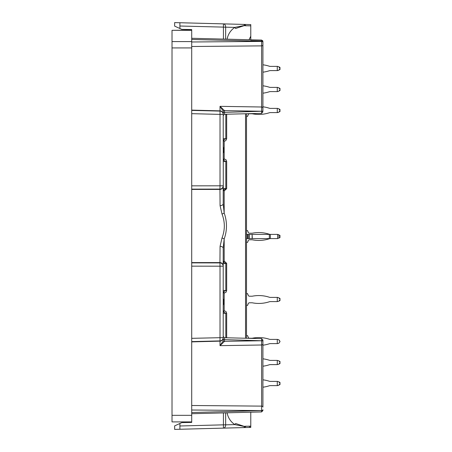 <?xml version="1.0" encoding="UTF-8"?>
<svg xmlns="http://www.w3.org/2000/svg" width="452" height="452" viewBox="0 0 452 452"><rect width="100%" height="100%" fill="white"/><g stroke="black" fill="none" stroke-linecap="round" stroke-linejoin="round"><path stroke-width="0.68" d="M172.02 47.929L172.02 421.902L191.71 421.902L191.71 422.428L191.71 47.929L172.02 47.929L172.02 30.324L191.71 30.324L191.71 47.929M250.775 39.787L250.775 24.594L174.647 22.6L174.647 26.126L181.868 29.403L191.71 29.572L191.71 30.098L172.02 30.324M191.71 29.572L191.71 30.324M223.209 313.422L225.808 313.208L223.361 312.044A1.311 0.927 91.7 0 0 224.169 310.744L225.955 311.479L226.667 313.208L225.808 313.208L225.808 337.763M223.39 302.394L223.39 301.422A1.311 0.48 156.7 0 0 224.169 300.964L224.169 302.857A1.311 0.48 -156.7 0 0 223.39 302.394M223.361 291.772L225.808 290.613L226.667 290.613L225.955 292.337L224.169 293.071A1.311 0.927 -91.7 0 0 223.361 291.772M223.209 263.68L225.808 263.352L223.418 262.284A1.311 0.927 -90.9 0 0 224.169 260.99L226.667 263.352L225.808 263.352L225.808 290.613L223.209 290.393M223.418 189.716L226.667 188.648L224.169 191.01A1.311 0.927 -89.1 0 0 223.418 189.716M223.209 161.607L225.808 161.387L223.361 160.228A1.311 0.927 -88.3 0 0 224.169 158.929L225.955 159.663L226.667 161.387L225.808 161.387L225.808 188.648L223.209 188.32M223.441 159.268L223.209 160.115A1.311 1.102 -142.2 0 0 223.441 159.268L224.169 158.929L224.169 151.036A1.311 0.48 23.3 0 0 223.39 150.578L223.39 149.606A1.311 0.48 -23.3 0 0 224.169 149.143L224.169 151.036L223.469 152.505A1.311 1.113 -137.6 0 0 223.209 151.906M223.209 148.273A1.311 1.113 -42.4 0 0 223.469 147.674L224.169 149.143L224.169 141.256A1.311 0.927 88.3 0 0 223.361 139.956L225.808 138.792L226.667 138.792L225.746 140.702L224.169 141.256L223.441 140.911L223.209 140.069A1.311 1.102 142.2 0 1 223.441 140.911M243.312 24.397A3.283 2.322 91.5 0 1 244.916 25.38L245.798 25.64A3.283 3.283 0 0 0 243.312 24.397M223.209 146.827L223.469 147.674M223.469 152.505L223.209 153.358M223.441 292.732A1.311 1.102 -37.8 0 0 223.209 291.868L223.441 292.732L224.169 293.071L224.169 300.964L223.469 299.495A1.311 1.113 137.6 0 1 223.209 300.094M223.209 298.642L223.469 299.495M223.441 311.089A1.311 1.102 37.8 0 1 223.209 311.948L223.441 311.089L224.169 310.744L224.169 302.857L223.469 304.326A1.311 1.113 -137.6 0 0 223.209 303.727M223.469 304.326L223.209 305.173M179.896 429.264L179.896 423.49L174.647 425.874L174.647 429.4L243.312 427.603A3.283 3.283 0 0 0 245.798 426.36L244.916 426.62L234.803 424.603C230.627 421.722 228.068 417.795 227.107 412.817M244.035 426.321L235.695 423.524A1.311 0.842 -56.4 0 0 234.803 424.603L225.655 424.84A3.283 2.322 -91.5 0 1 223.424 428.123L243.312 427.603A3.283 2.322 -91.5 0 0 244.916 426.62A1.311 0.876 -95.5 0 1 245.266 426.287M249.244 39.313L250.775 36.194M244.12 426.315L250.775 426.14L250.775 427.406L243.312 427.603L249.498 427.439A1.311 1.311 0 0 0 250.775 426.14L250.775 412.213M246.08 426.129L245.798 426.36A1.311 1.266 38.5 0 1 245.877 426.27M223.231 262.341A1.311 0.915 -168 0 0 223.282 262.211A1.311 0.915 -168 0 0 223.282 261.923L224.169 260.99L224.169 239.023L223.209 248.159L223.209 340.672M223.062 262.324L223.311 262.109L223.209 262.861L223.282 261.923M223.209 248.159A3.283 1.825 -0 0 0 220.073 246.34L222.017 237.95A3.283 1.062 20 0 1 224.169 239.023C227.232 230.339 227.232 221.661 224.169 212.977L224.169 191.01L223.282 190.077A1.311 0.915 -12 0 0 223.282 189.789A1.311 0.915 -12 0 0 223.231 189.659M223.282 190.077L223.209 111.237A1.311 0.554 0 0 1 224.503 110.683L224.503 113.876M227.107 39.183C228.068 34.205 230.627 30.278 234.803 27.397L244.916 25.38A1.311 0.876 -84.5 0 0 245.266 25.713M250.775 25.86L244.057 25.685L235.695 28.476A1.311 0.842 -123.6 0 1 234.803 27.397L179.896 26.018L179.896 28.51M245.877 25.73A1.311 1.266 141.5 0 1 245.798 25.64L246.08 25.871M246.509 113.734L246.509 338.265M186.461 22.911L223.424 23.877A3.283 2.322 91.5 0 1 225.655 27.16L225.655 39.143M223.209 262.861L223.209 266.194L220.017 266.194L220.017 340.898A3.283 3.277 0 0 0 223.209 337.621L223.209 340.842L220.017 345.656L224.497 341.373A1.311 0.531 0 0 1 223.209 340.842M191.71 405.5L261.64 406.122L261.629 340.751L224.503 341.316A1.311 0.554 -0 0 1 223.209 340.763L223.209 339.068A1.311 0.554 0 0 0 224.503 339.621L224.497 341.373M262.917 410.591L261.635 411.885L261.629 410.761A1.311 0.842 0 0 0 262.917 409.919L262.917 409.732A1.311 0.842 0 0 1 261.629 410.574L261.64 406.122A1.311 0.938 -0 0 1 262.917 407.06L262.917 341.079A1.311 0.554 180 0 0 261.629 340.525L261.629 339.056M261.629 112.943L261.629 111.474A1.311 0.554 0 0 0 262.917 110.921L262.917 42.081A1.311 0.842 180 0 0 261.629 41.239L261.635 40.115L262.917 41.409L262.589 40.556M224.503 338.124L224.503 339.621L261.629 340.751A1.311 0.554 180 0 1 262.917 341.305M191.71 341.605L220.017 340.898L220.017 345.656L261.64 344.995A1.311 1.141 0 0 0 262.917 343.853L262.917 339.966L261.635 338.667M262.917 340.198L262.917 341.079M223.209 186.134A3.283 3.277 180 0 1 219.938 189.411L220.073 205.66L222.017 214.05A3.283 1.062 160 0 0 224.169 212.977L223.209 203.841L223.209 185.806A3.283 3.277 180 0 1 219.938 189.083L220.017 185.806L223.209 185.806M262.917 110.921L262.917 42.081M261.635 113.333L262.917 111.802M223.209 111.158L220.017 106.344L261.64 107.005L261.629 111.248L224.497 110.627A1.311 0.531 0 0 0 223.209 111.158L223.209 114.379A3.283 3.277 180 0 0 220.017 111.102L220.017 114.379L223.209 114.379M224.497 110.627L220.017 106.344L220.017 111.102L191.71 110.395M262.917 410.06L262.917 409.732M262.917 41.94L262.917 64.8A33.68 33.68 0 0 1 269.324 66.229A3.283 3.283 0 0 0 270.341 66.393A3.283 3.283 0 0 1 269.324 66.229A3.283 3.283 0 0 0 270.341 66.393A3.283 3.283 0 0 1 269.324 66.229A3.283 3.283 0 0 0 270.341 66.393A3.283 3.283 0 0 1 269.324 66.229A3.283 3.283 0 0 0 270.341 66.393A3.283 3.283 0 0 1 269.324 66.229A3.283 3.283 0 0 0 270.341 66.393A3.283 3.283 0 0 1 269.324 66.229A3.283 3.283 0 0 0 270.341 66.393L277.635 66.393L279.505 67.201L278.986 66.885L279.98 68.303L279.98 67.376L278.986 66.885L279.98 68.681L278.986 70.1L277.635 70.591L278.986 70.1L277.274 70.591L277.274 66.393M277.274 70.591L270.341 70.591A3.283 3.283 0 0 0 269.324 70.755A3.283 3.283 0 0 1 270.341 70.591A3.283 3.283 0 0 0 269.324 70.755A3.283 3.283 0 0 1 270.341 70.591A3.283 3.283 0 0 0 269.324 70.755A3.283 3.283 0 0 1 270.341 70.591A3.283 3.283 0 0 0 269.324 70.755A3.283 3.283 0 0 1 270.341 70.591A3.283 3.283 0 0 0 269.324 70.755A3.283 3.283 0 0 1 270.341 70.591A3.283 3.283 0 0 0 269.324 70.755A33.68 33.68 0 0 1 262.917 72.179L262.917 85.801A33.68 33.68 0 0 1 269.324 87.23A3.283 3.283 0 0 0 270.341 87.394A3.283 3.283 0 0 1 269.324 87.23A3.283 3.283 0 0 0 270.341 87.394A3.283 3.283 0 0 1 269.324 87.23M279.505 90.779L279.98 90.609L279.98 89.682L278.986 91.101L277.635 91.592L278.986 91.101L277.635 91.592L270.341 91.592A3.283 3.283 0 0 0 269.324 91.756A3.283 3.283 0 0 1 270.341 91.592A3.283 3.283 0 0 0 269.324 91.756A33.68 33.68 0 0 1 262.917 93.18L262.917 106.802A33.68 33.68 0 0 1 269.324 108.231A3.283 3.283 0 0 0 270.341 108.395A3.283 3.283 0 0 1 269.324 108.231A3.283 3.283 0 0 0 270.341 108.395A3.283 3.283 0 0 1 269.324 108.231A3.283 3.283 0 0 0 270.341 108.395A3.283 3.283 0 0 1 269.324 108.231A3.283 3.283 0 0 0 270.341 108.395L277.635 108.395L278.986 108.887L279.505 109.203L278.986 108.887L279.505 109.203L278.986 108.887L279.505 109.203L278.986 108.887L279.98 110.683L278.986 112.102L277.635 112.593L278.986 112.102L277.274 112.593L277.274 108.395M250.775 40.714L261.629 41.002L261.635 40.115M191.71 340.096L191.71 338.565M179.896 423.49L181.868 422.597L191.71 422.428M220.073 246.34L219.938 262.589A3.283 3.277 0 0 1 223.209 265.866M223.209 203.841A3.283 1.825 180 0 1 220.073 205.66M222.017 214.05C225.09 222.017 225.09 229.983 222.017 237.95M179.896 22.736L179.896 26.018M262.917 108.147A1.311 1.141 -0 0 0 261.64 107.005L261.629 41.239L191.71 39.46M262.917 44.94A1.311 0.938 0 0 1 261.64 45.878L191.71 46.499M278.986 234.893L277.635 234.402L270.341 234.402A3.283 3.283 0 0 1 269.324 234.238A3.283 3.283 0 0 0 270.341 234.402A3.283 3.283 0 0 1 269.324 234.238A33.68 33.68 0 0 0 252.312 233.198A0.983 0.983 0 0 1 252.12 233.221A0.983 0.983 0 0 0 252.312 233.198A0.983 0.983 0 0 1 252.12 233.221L249.493 233.221A1.311 1.311 0 0 1 248.278 232.396L247.549 230.593L246.509 230.593M278.986 238.108L279.505 237.792M277.635 238.599L270.341 238.599A3.283 3.283 0 0 0 269.324 238.763A3.283 3.283 0 0 1 270.341 238.599A3.283 3.283 0 0 0 269.324 238.763A3.283 3.283 0 0 1 270.341 238.599L252.12 238.599L252.12 234.402L252.312 238.599M249.493 239.78A1.311 1.311 0 0 0 248.278 240.605A1.311 1.311 0 0 1 249.493 239.78A1.311 1.311 0 0 0 248.278 240.605A1.311 1.311 0 0 1 249.493 239.78L252.12 239.78A0.983 0.983 0 0 1 252.312 239.803A33.68 33.68 0 0 0 269.324 238.763M249.493 338.226A1.311 1.311 0 0 1 248.278 337.407A1.311 1.311 0 0 0 249.493 338.226L252.12 338.226A0.983 0.983 0 0 0 252.312 338.209A33.68 33.68 0 0 1 269.324 339.243A3.283 3.283 0 0 0 270.341 339.407L277.635 339.407L278.986 339.898L279.98 341.695L278.986 343.113L277.635 343.605L278.986 343.113M270.341 343.605A3.283 3.283 0 0 0 269.324 343.769A3.283 3.283 0 0 1 270.341 343.605L277.274 343.605L277.274 339.407M246.509 116.401L247.549 116.401L248.278 114.593A1.311 1.311 0 0 1 249.493 113.774A1.311 1.311 0 0 0 248.278 114.593A1.311 1.311 0 0 1 249.493 113.774A1.311 1.311 0 0 0 248.278 114.593A1.311 1.311 0 0 1 249.493 113.774A1.311 1.311 0 0 0 248.278 114.593A1.311 1.311 0 0 1 249.493 113.774L252.12 113.774A0.983 0.983 0 0 1 252.312 113.791A33.68 33.68 0 0 0 269.324 112.757A3.283 3.283 0 0 1 270.341 112.593L270.341 112.593A3.283 3.283 0 0 0 269.324 112.757A3.283 3.283 0 0 1 270.341 112.593A3.283 3.283 0 0 0 269.324 112.757A3.283 3.283 0 0 1 270.341 112.593A3.283 3.283 0 0 0 269.324 112.757A3.283 3.283 0 0 1 270.341 112.593L277.274 112.593M249.493 296.224A1.311 1.311 0 0 1 248.278 295.405A1.311 1.311 0 0 0 249.493 296.224A1.311 1.311 0 0 1 248.278 295.405A1.311 1.311 0 0 0 249.493 296.224L252.12 296.224A0.983 0.983 0 0 0 252.312 296.201A0.983 0.983 0 0 1 252.12 296.224A0.983 0.983 0 0 0 252.312 296.201A33.68 33.68 0 0 1 269.324 297.241A3.283 3.283 0 0 0 270.341 297.405A3.283 3.283 0 0 1 269.324 297.241A3.283 3.283 0 0 0 270.341 297.405L277.635 297.405L279.98 298.388L279.98 299.693L278.986 301.111L279.98 300.62L279.98 299.693M270.341 301.603A3.283 3.283 0 0 0 269.324 301.767A3.283 3.283 0 0 1 270.341 301.603L270.341 301.603A3.283 3.283 0 0 0 269.324 301.767A3.283 3.283 0 0 1 270.341 301.603L277.274 301.603L277.274 297.405M249.493 302.783A1.311 1.311 0 0 0 248.278 303.608A1.311 1.311 0 0 1 249.493 302.783A1.311 1.311 0 0 0 248.278 303.608A1.311 1.311 0 0 1 249.493 302.783L252.12 302.783A0.983 0.983 0 0 1 252.312 302.806A33.68 33.68 0 0 0 269.324 301.767M279.505 384.799L279.98 384.624L279.98 382.392L278.986 381.9L279.98 383.319L278.986 381.9L279.505 382.222L277.635 381.409L270.341 381.409A3.283 3.283 0 0 1 269.324 381.245A3.283 3.283 0 0 0 270.341 381.409A3.283 3.283 0 0 1 269.324 381.245A3.283 3.283 0 0 0 270.341 381.409A3.283 3.283 0 0 1 269.324 381.245A33.68 33.68 0 0 0 262.917 379.821M277.274 381.409L277.274 385.607L278.986 385.115L277.635 385.607L278.986 385.115L277.635 385.607L278.986 385.115L279.98 383.697M262.917 387.2A33.68 33.68 0 0 0 269.324 385.771A3.283 3.283 0 0 1 270.341 385.607L270.341 385.607A3.283 3.283 0 0 0 269.324 385.771A3.283 3.283 0 0 1 270.341 385.607A3.283 3.283 0 0 0 269.324 385.771A3.283 3.283 0 0 1 270.341 385.607L277.274 385.607M270.341 87.394L277.635 87.394L279.98 88.377L279.98 89.682M277.635 385.607L278.986 385.115L277.635 385.607M270.341 381.409A3.283 3.283 0 0 1 269.324 381.245A3.283 3.283 0 0 0 270.341 381.409A3.283 3.283 0 0 1 269.324 381.245A3.283 3.283 0 0 0 270.341 381.409M269.324 385.771A3.283 3.283 0 0 1 270.341 385.607A3.283 3.283 0 0 0 269.324 385.771A3.283 3.283 0 0 1 270.341 385.607A3.283 3.283 0 0 0 269.324 385.771M278.986 339.898L279.98 341.316M248.278 337.407L247.549 335.599L246.509 335.599M270.341 339.407A3.283 3.283 0 0 1 269.324 339.243M277.635 343.605L277.274 343.605M269.324 343.769A33.68 33.68 0 0 1 262.917 345.198M279.505 69.777L279.98 69.608L279.98 68.681M278.986 66.885L279.98 68.303M278.986 87.886L279.98 89.304M277.635 91.592L278.986 91.101M277.274 91.592L277.274 87.394M269.324 91.756A3.283 3.283 0 0 1 270.341 91.592M277.635 70.591L278.986 70.1M270.341 66.393A3.283 3.283 0 0 1 269.324 66.229M269.324 70.755A3.283 3.283 0 0 1 270.341 70.591M278.986 297.896L279.98 299.314M277.274 301.603L278.986 301.111M248.278 295.405L247.549 293.597L246.509 293.597M270.341 297.405A3.283 3.283 0 0 1 269.324 297.241M248.278 303.608L247.549 305.411L246.509 305.411M279.505 363.798L279.98 363.623L279.98 362.696L278.986 364.114L277.274 364.606L277.274 360.408L278.986 360.899L279.98 362.318L279.98 361.391L279.505 361.221M262.917 366.199A33.68 33.68 0 0 0 269.324 364.77A3.283 3.283 0 0 1 270.341 364.606L277.274 364.606M278.986 237.978L277.635 238.47L277.635 234.531L279.98 235.385L279.98 237.616L278.986 237.978L278.986 235.023M277.635 234.531L277.274 234.402M249.493 234.402L249.493 238.599L247.549 238.599L247.549 234.402L252.12 234.402M249.493 238.599L252.12 238.599M270.341 238.599L270.341 234.402L252.312 234.402M277.274 238.599L277.635 238.47M246.509 238.599L247.549 238.599M246.509 234.402L247.549 234.402M279.98 362.318L279.98 362.696M262.917 358.82A33.68 33.68 0 0 1 269.324 360.244A3.283 3.283 0 0 0 270.341 360.408L277.274 360.408M270.341 234.402A3.283 3.283 0 0 1 269.324 234.238M248.278 240.605L247.549 242.408L246.509 242.408M278.986 108.887L279.98 110.305L279.98 109.378L279.505 109.203M277.635 112.593L278.986 112.102M270.341 108.395A3.283 3.283 0 0 1 269.324 108.231M269.324 112.757A3.283 3.283 0 0 1 270.341 112.593M248.278 114.593A1.311 1.311 0 0 1 249.493 113.774M279.505 111.78L279.98 111.61L279.98 110.683M172.02 415.337L191.71 415.337M191.71 41.59L172.02 41.59M223.209 138.578L225.808 138.792L225.808 114.237M249.476 426.174L249.498 427.439M245.549 113.763L245.549 338.237M226.667 313.208L226.667 337.78M226.667 263.352L226.667 290.613M226.667 161.387L226.667 188.648M226.667 114.22L226.667 138.792M262.917 110.695A1.311 0.554 0 0 1 261.629 111.248L224.503 112.378A1.311 0.554 -0 0 0 223.209 112.932M225.655 412.857L225.655 424.84L223.424 424.84L223.424 428.123M223.424 23.877L223.424 39.087M179.896 425.982L223.424 424.84L223.424 412.913M223.209 337.87A3.283 3.277 180 0 1 220.017 341.147L191.71 341.887M223.209 337.621L191.71 338.328M191.71 410.015L261.629 410.574L191.71 412.54M191.71 266.155L220.017 266.194L219.938 262.589L191.71 262.589M223.209 266.194A3.283 3.277 180 0 0 219.938 262.917L191.71 262.878M191.71 189.122L219.938 189.083L219.938 189.411L191.71 189.411M191.71 113.672L220.017 114.379L220.017 185.806L191.71 185.845M223.209 114.13A3.283 3.277 180 0 0 220.017 110.853L191.71 110.113M262.917 42.268A1.311 0.842 180 0 0 261.629 41.426L191.71 41.985M248.278 234.402L248.278 238.599M269.324 234.402L269.324 238.599M223.062 189.676L223.311 189.891L223.209 189.139M261.635 338.633L224.491 337.729L223.209 336.424M261.635 113.367L224.491 114.271L223.209 115.582M261.64 411.936L191.71 413.716M261.64 40.064L191.71 38.284"/></g></svg>
